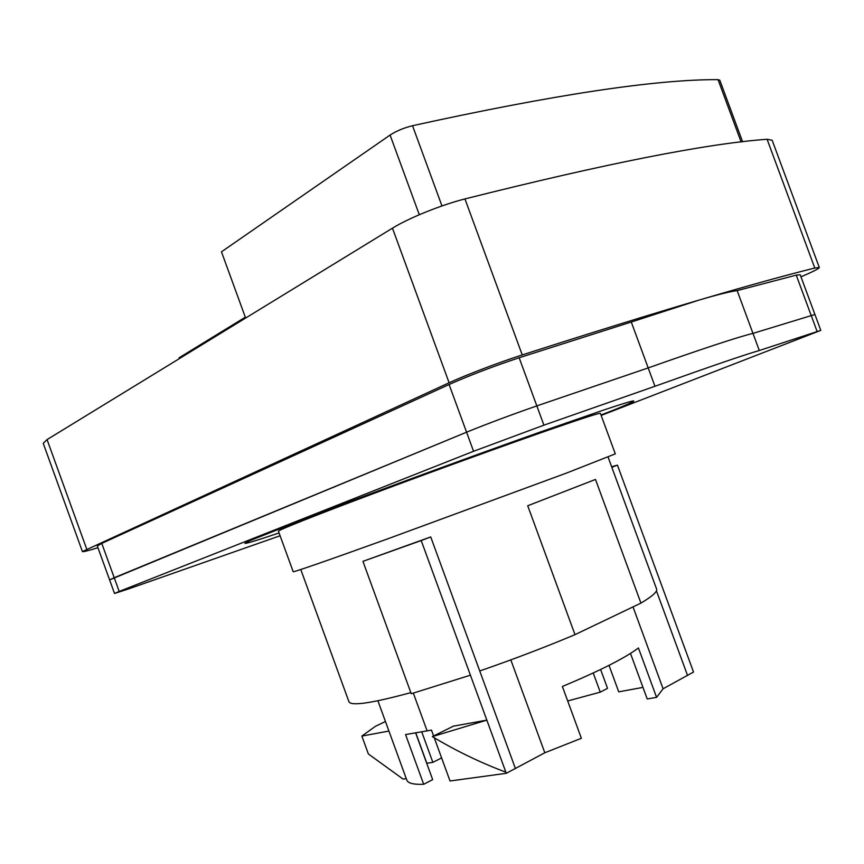 <?xml version="1.0" encoding="UTF-8"?>
<svg xmlns="http://www.w3.org/2000/svg" width="864" height="864" viewBox="0 0 864 864"><rect width="100%" height="100%" fill="white"/><g stroke="black" fill="none" stroke-linecap="round" stroke-linejoin="round"><path stroke-width="1.3" d="M601.16 415.444L820.8 330.383L759.294 350.514C744.476 354.78 709.69 366.703 654.955 386.273L543.91 425.164L473.558 451.278L119.189 591.451L114.523 593.471L128.704 588.859L280.098 535.756M114.523 593.471L97.319 545.983L101.779 543.391L114.221 577.714L109.609 579.895L466.571 432.194L114.221 577.714L119.189 591.451M654.955 386.273L648.184 367.913L536.836 405.896C510.408 415.109 486.994 423.878 466.571 432.194L449.096 384.512C469.26 375.527 492.62 366.606 519.156 357.75L536.836 405.896C510.408 415.109 486.994 423.878 466.571 432.194L473.558 451.278M759.294 350.514L752.965 333.385C737.932 337.057 703.004 348.57 648.184 367.913L536.836 405.896L543.91 425.164M820.8 330.383L814.914 314.485L752.965 333.385C737.932 337.057 703.004 348.57 648.184 367.913L631.282 322.024L519.156 357.75M603.904 409.957L540.713 431.86C477.749 454.129 389.696 486.389 329.173 509.36L249.577 540.778L244.933 543.326C245.938 543.758 257.31 540.302 279.072 532.948C257.31 540.302 245.938 543.758 244.933 543.326L249.577 540.778L329.173 509.36C389.696 486.389 477.749 454.129 540.713 431.86L603.904 409.957C623.7 403.348 633.668 400.367 633.82 401.015C633.668 400.367 623.7 403.348 603.904 409.957M613.105 410.314C626.756 404.795 633.668 401.695 633.82 401.015C633.668 401.695 626.756 404.795 613.105 410.314L600.998 414.979L613.105 410.314M633.01 606.895L663.088 688.781L656.575 697.345L638.431 647.957C625.18 657.979 599.821 670.81 562.388 686.47L581.364 738.277L544.806 752.771L506.282 773.312L450.025 780.98L434.257 737.78M433.609 735.998L431.46 730.112L405.562 734.562L423.695 784.296C413.586 784.663 407.959 783.27 406.804 780.106L377.892 700.78M593.222 672.991L600.253 692.15L567.702 700.974M415.714 733.126L432.67 779.62L423.695 784.296M630.493 653.422L647.222 698.976L656.575 697.345M245.624 318.049L221.476 251.824L390.085 135.054C396.36 130.982 403.844 127.872 412.528 125.712C553.824 94.694 655.657 79.337 718.049 79.639L719.809 80.212L742.608 141.793M817.074 331.398L796.252 275.13L800.204 274.752L814.914 314.485L752.965 333.385L737.154 290.606C730.069 291.535 717.39 294.678 699.127 300.056C650.376 314.431 591.408 332.726 522.245 354.931C499.198 362.308 466.063 374.922 449.107 382.774L82.415 551.567C82.976 552.031 88.15 550.746 97.945 547.69M800.971 276.836C813.035 271.652 819.137 268.553 819.31 267.516L814.784 268.034C786.11 275.119 747.554 285.79 699.127 300.056L631.282 322.024M814.784 268.034L767.081 139.266C706.698 143.618 605.988 163.501 464.951 198.925L522.245 354.931M449.107 382.774L392.461 228.161L47.056 439.603L86.702 549.061M82.415 551.567L43.232 443.351L47.056 439.603M392.461 228.161C408.586 218.128 441.418 204.854 464.951 198.925M767.081 139.266L772.157 140.249L819.31 267.516M608.072 457.067L656.618 589.108C657.569 591.613 652.342 596.279 640.926 603.104L574.992 634.651C545.098 647.233 513.346 659.329 479.736 670.961L515.452 768.658M410.843 692.636C371.628 703.253 350.989 706.277 348.926 701.708L300.78 569.527M470.416 675.184L421.211 540.562L430.726 536.933L362.934 561.341L411.242 693.738L470.416 675.184L486.842 720.133L432.335 736.625L453.362 726.17L486.842 720.133L506.282 773.312M430.726 536.933L479.736 670.961M640.926 603.104L595.49 479.444L527.72 505.753L574.992 634.651M611.636 466.765L617.436 465.134L693.522 672.041L663.088 688.781M432.335 736.625C455.879 750.784 480.395 762.631 505.872 772.189M600.62 669.503L607.532 688.349L600.253 692.15M413.338 693.133L427.118 730.89M510.818 659.88L544.806 752.771M385.452 721.526L375.43 726.3L361.865 736.085L368.366 753.959L403.078 779.08L406.264 778.626M617.436 465.134L611.842 467.316M656.446 590.868L687.571 675.54M421.211 540.562L362.934 561.341M361.865 736.085L388.919 731.052M566.924 472.91L388.433 538.585C329.184 559.958 293.069 572.465 293.198 571.741L278.446 531.22C277.733 530.345 313.222 516.164 372.168 494.068C430.996 472.014 505.375 445.068 550.897 429.268C583.481 417.992 599.983 412.7 600.415 413.392L615.298 453.87L566.924 472.91M796.252 275.13L737.154 290.606M101.779 543.391L449.096 384.512M179.366 358.614L179.075 357.804L244.868 317.455L245.182 318.319M179.075 357.804L188.665 351.918M642.967 687.388L618.732 691.837L609.012 665.356M441.601 757.89L432.864 762.361L426.859 763.279L415.854 733.104M432.864 762.361L421.794 732.002M741.118 141.977L718.049 79.639M441.968 205.945L412.528 125.712M419.299 214.726L390.085 135.054"/></g></svg>
